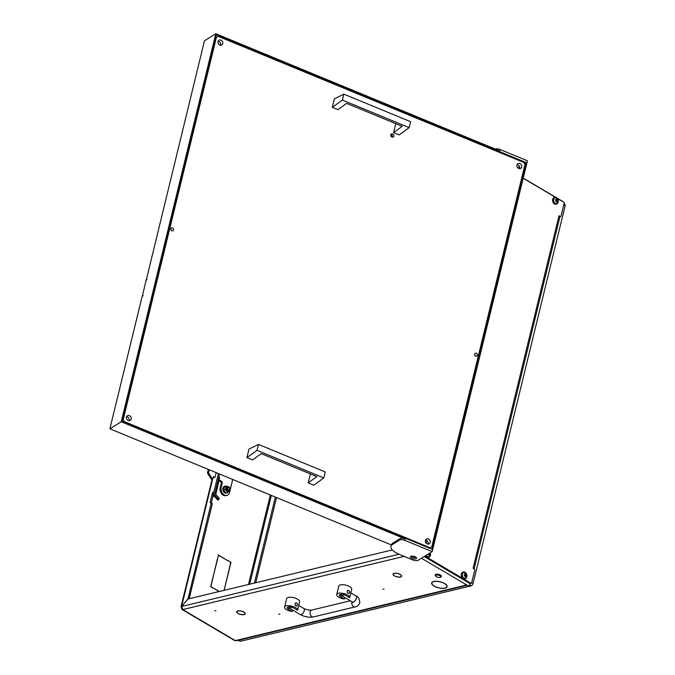 <?xml version="1.0" encoding="UTF-8"?>
<svg xmlns="http://www.w3.org/2000/svg" width="675" height="675" viewBox="0 0 675 675"><rect width="100%" height="100%" fill="white"/><g stroke="black" fill="none" stroke-linecap="round" stroke-linejoin="round"><path stroke-width="1.01" d="M244.823 612.984A4.193 1.654 -166.3 0 0 243.759 612.09A4.193 1.654 -166.3 0 0 238.115 610.968L237.954 610.867A4.421 1.747 -166.3 0 1 243.92 612.056A4.421 1.747 -166.3 0 1 245.042 612.993L244.873 612.79M401.203 575.395A4.193 1.654 -166.3 0 0 400.14 574.509A4.193 1.654 -166.3 0 0 394.495 573.387L394.335 573.286A4.421 1.747 -166.3 0 1 400.3 574.476A4.421 1.747 -166.3 0 1 401.423 575.412L401.254 575.21M446.504 585.284A7.712 3.046 -166.3 0 0 444.496 583.58A7.712 3.046 -166.3 0 0 433.983 581.538L433.822 581.437A7.948 3.139 -166.3 0 1 444.648 583.546A7.948 3.139 -166.3 0 1 446.723 585.301L446.555 585.082M278.674 614.149L279.821 614.208L278.674 614.149M382.927 589.098L384.075 589.148L382.927 589.098M214.802 610.698L215.958 610.748L214.802 610.698M212.718 492.488L212.743 492.379A2.346 1.713 -103.5 0 0 213.368 494.994L217.198 499.5A0.861 0.481 -147.1 0 0 218.346 499.222L214.515 494.724A2.346 1.713 76.5 0 1 213.891 492.1L218.405 473.572M218.346 499.222L219.046 498.133A0.861 0.481 32.9 0 1 218.987 498.876M189.169 598.742L212.279 503.947L211.165 503.288A0.785 0.439 -59.5 0 0 210.811 502.715L210.549 502.774A0.785 0.439 120.5 0 1 210.203 502.2L212.583 492.413M187.988 599.029L211.165 503.288M219.046 498.133L215.215 493.636A0.785 0.574 76.5 0 1 215.004 492.758L219.569 474.053M211.933 503.373A0.785 0.439 120.5 0 1 212.279 503.947M210.203 502.2L211.317 502.858L213.266 494.876M212.996 477.833L214.515 477.47A0.785 0.439 120.5 0 0 215.207 476.643L216.177 472.652M187.844 598.944L181.718 606.42M244.932 613.153L245.152 613.17A4.421 1.747 -166.3 0 1 245.27 613.811A4.421 1.747 -166.3 0 1 240.19 614.368L240.233 614.275A4.193 1.654 -166.3 0 0 245.042 613.752A4.193 1.654 -166.3 0 0 244.932 613.153M396.25 576.585L396.191 576.669A4.421 1.747 -166.3 0 1 393.052 574.13A4.421 1.747 -166.3 0 1 394.065 573.353L394.242 573.446A4.193 1.654 -166.3 0 0 393.28 574.189A4.193 1.654 -166.3 0 0 396.25 576.585M401.313 575.564L401.423 576.172A4.193 1.654 -166.3 0 0 401.313 575.564M401.423 576.172A4.193 1.654 -166.3 0 1 396.613 576.695L396.571 576.779A4.421 1.747 -166.3 0 0 401.65 576.231A4.421 1.747 -166.3 0 0 401.541 575.589M239.87 614.174L239.811 614.25A4.421 1.747 -166.3 0 1 236.672 611.719A4.421 1.747 -166.3 0 1 237.684 610.934L237.853 611.027A4.193 1.654 -166.3 0 0 236.9 611.769A4.193 1.654 -166.3 0 0 239.87 614.174M446.614 585.461L446.833 585.478A7.948 3.139 -166.3 0 1 447.086 586.702A7.948 3.139 -166.3 0 1 437.805 587.647L437.847 587.562A7.712 3.046 -166.3 0 0 446.85 586.642A7.712 3.046 -166.3 0 0 446.614 585.461M437.484 587.452L437.425 587.537A7.948 3.139 -166.3 0 1 431.637 582.938A7.948 3.139 -166.3 0 1 433.553 581.504L433.73 581.597A7.712 3.046 -166.3 0 0 431.865 582.989A7.712 3.046 -166.3 0 0 437.484 587.452M465.708 585.217L235.305 640.592L236.419 640.761L466.763 585.402A2.346 1.713 -103.5 0 1 465.708 585.217L465.151 584.888L465.674 584.761L468.433 585.959L421.462 558.242M404.148 556.369L182.756 609.576L235.305 640.592A2.346 1.316 120.5 0 1 234.622 640.516L182.073 609.5A2.346 1.316 -59.5 0 0 182.756 609.576L181.676 606.462L187.903 599.046L392.285 549.931M181.685 607.913A2.346 1.316 -59.5 0 0 182.073 609.5M218.497 555.247L227.753 560.706L218.379 554.943L217.671 558.638L218.295 555.297M217.586 558.993L210.659 586.609L213.536 588.313L210.878 586.499L217.384 559.035M224.201 590.085L230.96 562.359L228.082 560.663L230.74 562.477L224.201 590.085M219.046 591.562L213.874 588.263L219.341 591.494M254.391 583.073L275.349 497.07M255.749 582.744L276.514 497.551M181.702 607.854L181.617 606.361L181.01 606.825L212.186 478.913M557.128 198.129L562.849 201.504A2.346 1.316 120.5 0 1 563.169 201.85M470.5 583.495A2.346 1.316 120.5 0 1 468.433 585.959M439.973 575.809A2.742 1.08 -166.3 0 0 436.674 575.024A2.742 1.08 -166.3 0 0 435.637 576.112A2.742 1.08 -166.3 0 0 436.328 576.686A2.742 1.08 -166.3 0 0 440.446 577.285A2.742 1.08 -166.3 0 0 439.973 575.809M435.535 575.935A3.13 1.24 13.7 0 1 435.367 575.741A3.13 1.24 13.7 0 1 435.198 575.159A3.13 1.24 13.7 0 1 437.155 574.492A3.13 1.24 13.7 0 1 440.319 575.395A3.13 1.24 13.7 0 1 441.281 576.636A3.13 1.24 13.7 0 1 440.859 577.083A3.13 1.24 13.7 0 1 440.623 577.176M441.29 576.458A3.13 1.24 -166.3 0 0 441.366 576.29A3.13 1.24 -166.3 0 0 440.412 575.049A3.13 1.24 -166.3 0 0 437.24 574.147A3.13 1.24 -166.3 0 0 435.282 574.805A3.13 1.24 -166.3 0 0 435.274 574.99M288.816 607.736L288.444 609.255A3.915 1.544 -166.3 0 1 287.246 607.694A3.915 1.544 -166.3 0 1 289.702 606.867A3.915 1.544 -166.3 0 1 293.659 607.998L297.506 610.267A6.657 2.624 -166.3 0 0 297.523 610.2A6.657 2.624 -166.3 0 0 295.481 607.559A6.657 2.624 -166.3 0 0 288.748 605.635A6.657 2.624 -166.3 0 0 284.588 607.053A6.657 2.624 -166.3 0 0 286.622 609.694A6.657 2.624 -166.3 0 0 292.292 611.516L292.646 610.057M296.62 605.939L295.912 605.812C294.562 604.066 294.789 603.129 296.595 603.02A1.569 1.139 76.5 0 0 295.886 602.893A1.569 1.139 76.5 0 0 295.085 604.209A1.569 1.139 76.5 0 0 295.912 605.812A1.569 1.139 76.5 0 0 296.62 605.939A1.569 1.139 76.5 0 0 297.422 604.623A1.569 1.139 76.5 0 0 296.595 603.02M297.523 610.2L299.565 601.813A6.657 2.624 -166.3 0 0 297.532 599.172A6.657 2.624 -166.3 0 0 290.798 597.248A6.657 2.624 -166.3 0 0 286.63 598.658L284.588 607.053M299.126 603.627L297.532 610.133M288.444 609.255L292.292 611.516M340.942 595.215L340.571 596.725A3.915 1.544 -166.3 0 1 339.373 595.173A3.915 1.544 -166.3 0 1 341.828 594.337A3.915 1.544 -166.3 0 1 345.786 595.468L349.633 597.738A6.657 2.624 -166.3 0 0 349.65 597.67A6.657 2.624 -166.3 0 0 347.608 595.029A6.657 2.624 -166.3 0 0 340.875 593.114A6.657 2.624 -166.3 0 0 336.715 594.523A6.657 2.624 -166.3 0 0 338.749 597.164A6.657 2.624 -166.3 0 0 344.419 598.995L344.773 597.527M348.747 593.409L348.038 593.283C346.688 591.536 346.916 590.6 348.722 590.49A1.569 1.139 76.5 0 0 348.013 590.363A1.569 1.139 76.5 0 0 347.212 591.68A1.569 1.139 76.5 0 0 348.038 593.283A1.569 1.139 76.5 0 0 348.747 593.409A1.569 1.139 76.5 0 0 349.549 592.093A1.569 1.139 76.5 0 0 348.722 590.49M349.65 597.67L351.692 589.283A6.657 2.624 -166.3 0 0 349.658 586.642A6.657 2.624 -166.3 0 0 342.925 584.719A6.657 2.624 -166.3 0 0 338.757 586.128L336.715 594.523M351.253 591.097L349.658 597.611M340.571 596.725L344.419 598.995M227.838 488.337A1.266 0.928 76.5 0 0 229.652 489.409A1.266 0.928 76.5 0 0 227.838 488.337M229.669 489.577A1.569 1.139 -103.5 0 1 228.918 490.438A1.569 1.139 -103.5 0 1 227.728 489.856A1.569 1.139 -103.5 0 1 227.433 488.261A1.569 1.139 -103.5 0 1 228.184 487.392A1.569 1.139 -103.5 0 1 229.365 487.983A1.569 1.139 -103.5 0 1 229.669 489.577M218.523 478.347A1.173 0.852 -103.5 0 1 218.388 479.09M218.86 476.972A1.173 0.852 -103.5 0 1 218.97 479.208M226.834 495.374L225.796 495.619A5.872 4.278 -103.5 0 1 223.138 495.155A5.872 4.278 -103.5 0 1 220.227 487.434L221.164 483.595A1.569 1.139 76.5 0 0 220.387 481.537L221.425 481.283A1.569 1.139 -103.5 0 1 222.21 483.342L221.265 487.19A5.872 4.278 76.5 0 0 224.184 494.902A5.872 4.278 76.5 0 0 226.834 495.374A5.872 4.278 76.5 0 0 229.652 492.134L232.208 481.646A5.872 4.278 -103.5 0 0 232.369 479.334M220.387 481.537L218.076 480.17M213.798 477.647L213.14 477.259M221.425 481.283L218.261 479.41M214.76 477.343L213.283 476.744M213.604 476.66L212.625 478.811L211.267 478.955A0.785 0.574 -103.5 0 1 211.022 478.702L207.655 473.445A0.785 0.574 -103.5 0 1 207.52 472.669L208.313 469.412M211.722 478.955L211.267 478.955M211.022 478.702L212.06 478.448L208.693 473.2L207.655 473.445M207.52 472.669L208.558 472.424L209.208 469.775M208.558 472.424A0.785 0.574 76.5 0 0 208.693 473.2M227.998 492.007A3.527 2.565 -103.5 0 1 226.699 492.986A3.527 2.565 -103.5 0 1 224.041 491.67A3.527 2.565 -103.5 0 1 223.366 488.076A3.527 2.565 -103.5 0 1 225.053 486.135A3.527 2.565 -103.5 0 1 226.741 486.472M226.488 493.028A3.527 2.565 -103.5 0 1 226.285 493.087A3.527 2.565 -103.5 0 1 223.628 491.771A3.527 2.565 -103.5 0 1 222.944 488.177A3.527 2.565 -103.5 0 1 224.64 486.236A3.527 2.565 -103.5 0 1 224.851 486.194M227.298 486.523A2.624 1.915 76.5 0 0 227.197 486.548A2.624 1.915 76.5 0 0 225.931 487.991A2.624 1.915 76.5 0 0 226.437 490.666A2.624 1.915 76.5 0 0 228.42 491.645A2.624 1.915 76.5 0 0 228.521 491.619M228.184 487.392L228.015 487.434A1.569 1.139 76.5 0 0 227.264 488.295A1.569 1.139 76.5 0 0 227.568 489.898A1.569 1.139 76.5 0 0 228.749 490.48L228.918 490.438M229.745 490.345L229.255 491.704L228.344 491.788A2.742 2 76.5 0 0 229.163 491.366M226.96 491.965L226.361 490.725A2.742 2 76.5 0 0 228.192 491.805L229.255 491.704M225.34 489.392L225.83 488.033A2.742 2 76.5 0 0 226.26 490.556L225.34 489.392L223.737 489.78L225.349 492.345M227.981 486.464A2.742 2 76.5 0 0 227.424 486.388L228.648 486.667M226.032 486.565L227.273 486.405A2.742 2 76.5 0 0 225.872 487.848L226.032 486.565L224.429 486.953L223.737 489.78M392.504 136.772L390.926 136.122M220.632 45.073L218.666 44.263M426.288 543.24L426.938 540.582M126.579 416.703A2.742 2.346 -121.7 0 1 129.043 420.694M131.228 419.048A2.742 2.346 -121.7 0 1 126.453 417.074A2.742 2.346 -121.7 0 1 131.228 419.048M517.092 164.641A2.742 2.346 -121.7 0 1 519.564 168.632M521.75 166.987A2.742 2.346 -121.7 0 1 516.966 165.012A2.742 2.346 -121.7 0 1 521.75 166.987M218.101 41.259A2.742 2.346 -121.7 0 1 220.565 45.25M222.758 43.605A2.742 2.346 -121.7 0 1 217.974 41.631A2.742 2.346 -121.7 0 1 222.758 43.605M425.571 540.084A2.742 2.346 -121.7 0 1 428.034 544.075M430.228 542.422A2.742 2.346 -121.7 0 1 425.444 540.456A2.742 2.346 -121.7 0 1 430.228 542.422M170.851 228.791A1.569 1.342 58.3 0 0 173.585 229.913A1.569 1.342 58.3 0 0 170.851 228.791M474.618 354.139A1.569 1.342 58.3 0 0 477.352 355.269A1.569 1.342 58.3 0 0 474.618 354.139M390.842 134.662A1.763 1.51 -121.7 0 1 392.403 137.194M393.846 136.139A1.763 1.51 -121.7 0 1 390.774 134.865A1.763 1.51 -121.7 0 1 393.846 136.139M523.969 162.515L218.143 36.315L216.439 37.15L123.213 419.58L124.234 421.546L430.059 547.737L431.764 546.91L524.99 164.472L523.969 162.515M216.439 37.15L215.62 37.657M122.394 420.086L123.213 419.58M429.376 548.159L430.059 547.737M124.234 421.546L123.559 421.968M431.764 546.91L429.578 548.243M171.534 230.563A1.569 1.342 58.3 0 0 170.834 229.424M475.31 355.911A1.569 1.342 58.3 0 0 474.601 354.772M411.117 556.242A3.172 1.249 -166.3 0 0 416.163 557.466M416.239 558.697A3.172 1.249 13.7 0 1 412.611 558.613A3.172 1.249 13.7 0 1 410.392 556.799A3.172 1.249 13.7 0 1 410.704 556.411A3.172 1.249 13.7 0 1 414.332 556.495A3.172 1.249 13.7 0 1 416.551 558.301A3.172 1.249 13.7 0 1 416.239 558.697M432.177 551.618L404.865 540.354A3.915 1.544 -166.3 0 0 399.735 540.008L392.512 544.472A15.66 6.185 -166.3 0 0 390.943 546.396A15.66 6.185 -166.3 0 0 399.288 554.361L412.94 559.997A3.915 1.544 -166.3 0 0 418.07 560.343L432.177 551.618L527.445 160.802L500.141 149.529L499.804 150.93L215.823 33.75L204.474 40.77L146.213 280.268M399.735 540.008L400.073 538.608L392.85 543.08A15.66 6.185 -166.3 0 0 391.306 544.919A15.66 6.185 -166.3 0 0 391.289 545.003L390.943 546.396M400.073 538.608A3.915 1.544 13.7 0 1 405.211 538.954L404.865 540.354M215.823 33.75L121.238 421.774L405.211 538.954M121.238 421.774L109.882 428.794L391.306 544.919M142.332 296.207L146.07 280.361L147.099 279.728L146.104 280.226M109.882 428.794L142.18 296.3L143.21 295.667L142.214 296.165M526.255 162.616L216.337 34.729L122.091 421.36L432 549.239L526.255 162.616L524.568 163.662M519.607 166.725L517.826 167.822M495.264 149.057A3.915 1.544 13.7 0 1 500.141 149.529M392.504 136.358L390.766 135.641M310.821 474.112L310.264 474.398L308.188 482.895L313.824 485.215L323.781 477.908L257.023 450.352L246.923 457.608L252.551 459.937L261.217 453.642L316.853 476.601L308.188 482.895M257.023 450.352L258.466 444.412L325.232 471.96L323.781 477.908M258.466 444.412L248.991 449.111L246.923 457.608M396.208 123.846L395.643 124.124L393.576 132.621L399.212 134.941L409.168 127.634L342.411 100.086L332.311 107.342L337.939 109.662L346.604 103.376L402.241 126.326L393.576 132.621M342.411 100.086L343.853 94.146L410.619 121.694L409.168 127.634M343.853 94.146L334.378 98.845L332.311 107.342M471.26 583.318L470.213 583.563A0.785 0.574 -103.5 0 1 469.859 583.504L470.905 583.251A0.785 0.574 76.5 0 0 471.631 582.879L474.753 570.088A0.785 0.574 76.5 0 0 474.365 569.059L473.099 568.232L559.027 215.722L560.326 216.413A0.785 0.574 76.5 0 0 561.06 216.042L564.182 203.251A0.785 0.574 76.5 0 0 563.794 202.222L557.381 198.442M469.859 583.504L424.195 556.554M523.192 178.259L555.23 197.168M470.905 583.251L424.913 556.107M559.178 215.89A2.346 0.928 13.7 0 1 559.896 216.827L474.069 568.89M473.892 568.78A2.346 0.928 -166.3 0 0 473.276 568.257M466.779 576.872A3.527 2.565 -103.5 0 1 465.083 578.812A3.527 2.565 -103.5 0 1 462.426 577.496A3.527 2.565 -103.5 0 1 461.742 573.902A3.527 2.565 -103.5 0 1 463.438 571.961A3.527 2.565 -103.5 0 1 466.096 573.278A3.527 2.565 -103.5 0 1 466.779 576.872M464.873 578.855A3.527 2.565 -103.5 0 1 464.67 578.914A3.527 2.565 -103.5 0 1 462.004 577.597A3.527 2.565 -103.5 0 1 461.329 574.003A3.527 2.565 -103.5 0 1 463.016 572.062A3.527 2.565 -103.5 0 1 463.236 572.02M465.691 576.011L465.303 574.315M466.197 574.796L465.126 573.615L464.316 574.467L464.518 575.648L465.682 576.61L466.341 575.935L466.197 574.796M465.244 576.129L465.952 575.994M466.518 575.767A1.552 1.131 -103.5 0 1 465.067 576.492A1.552 1.131 -103.5 0 1 464.299 574.459A1.552 1.131 -103.5 0 1 465.742 573.725A1.552 1.131 -103.5 0 1 466.518 575.767M466.585 576.593A2.978 2.168 -103.5 0 1 466.155 577.538A2.978 2.168 -103.5 0 1 465.151 578.23A2.978 2.168 -103.5 0 1 462.907 577.117A2.978 2.168 -103.5 0 1 462.333 574.087A2.978 2.168 -103.5 0 1 463.767 572.442A2.978 2.168 -103.5 0 1 464.974 572.611C466.838 574.417 467.412 575.674 466.695 576.374L466.155 577.538M463.666 572.476A2.978 2.168 76.5 0 0 463.565 572.493A2.978 2.168 76.5 0 0 462.139 574.13A2.978 2.168 76.5 0 0 462.704 577.167A2.978 2.168 76.5 0 0 464.957 578.281A2.978 2.168 76.5 0 0 465.058 578.256M465.75 574.189L464.797 574.282M429.072 553.542L429.249 554.091L430.034 553.905L429.967 552.985M428.895 554.681L429.612 554.546M428.254 554.048L429.342 555.162L430.034 553.905M430.009 552.96A1.552 1.131 -103.5 0 1 430.177 554.318A1.552 1.131 -103.5 0 1 429.173 555.196A1.552 1.131 -103.5 0 1 428.043 554.175M430.245 555.145A2.978 2.168 -103.5 0 1 429.815 556.09A2.978 2.168 -103.5 0 1 428.811 556.791A2.978 2.168 -103.5 0 1 426.313 555.247M426.144 555.348A2.978 2.168 76.5 0 0 428.617 556.833A2.978 2.168 76.5 0 0 428.718 556.808M429.351 554.563L429.249 554.091M557.044 201.268L556.656 199.572M557.55 200.053L556.478 198.872L555.668 199.724L555.871 200.905L557.035 201.867L557.693 201.192L557.55 200.053M556.588 201.386L557.305 201.251M557.871 201.023A1.552 1.131 -103.5 0 1 556.419 201.757A1.552 1.131 -103.5 0 1 555.652 199.716A1.552 1.131 -103.5 0 1 557.094 198.982A1.552 1.131 -103.5 0 1 557.871 201.023M557.938 201.85A2.978 2.168 -103.5 0 1 557.508 202.795A2.978 2.168 -103.5 0 1 556.504 203.487A2.978 2.168 -103.5 0 1 554.259 202.382A2.978 2.168 -103.5 0 1 553.686 199.344A2.978 2.168 -103.5 0 1 555.112 197.707A2.978 2.168 -103.5 0 1 556.327 197.868C558.191 199.673 558.765 200.931 558.048 201.631L557.508 202.795M555.019 197.733A2.978 2.168 76.5 0 0 554.917 197.75A2.978 2.168 76.5 0 0 553.492 199.395A2.978 2.168 76.5 0 0 554.057 202.424A2.978 2.168 76.5 0 0 556.31 203.538A2.978 2.168 76.5 0 0 556.403 203.512M557.103 199.446L556.149 199.547M430.253 552.808A3.527 2.565 -103.5 0 1 430.439 555.424A3.527 2.565 -103.5 0 1 428.743 557.364A3.527 2.565 -103.5 0 1 425.798 555.567M428.532 557.407A3.527 2.565 -103.5 0 1 428.33 557.466A3.527 2.565 -103.5 0 1 425.444 555.787M558.132 202.129A3.527 2.565 -103.5 0 1 556.436 204.069A3.527 2.565 -103.5 0 1 553.77 202.753A3.527 2.565 -103.5 0 1 553.095 199.159A3.527 2.565 -103.5 0 1 554.791 197.218A3.527 2.565 -103.5 0 1 557.449 198.534A3.527 2.565 -103.5 0 1 558.132 202.129M556.225 204.112A3.527 2.565 -103.5 0 1 556.023 204.171A3.527 2.565 -103.5 0 1 553.357 202.854A3.527 2.565 -103.5 0 1 552.682 199.26A3.527 2.565 -103.5 0 1 554.369 197.319A3.527 2.565 -103.5 0 1 554.58 197.277M238.807 640.187L240.604 641.25L471.007 585.875L469.673 585.09M240.604 641.25A2.346 1.316 120.5 0 1 239.92 641.174L238.41 640.288M564.047 203.799L564.747 204.221A2.346 1.316 120.5 0 1 565.118 205.867L563.735 205.057M471.707 582.592L473.082 583.403L565.118 205.867M473.082 583.403A2.346 1.316 120.5 0 1 471.007 585.875M212.743 492.379L213.891 492.1M181.617 606.361L212.726 478.752M248.493 584.483L270.312 494.994M249.691 584.196L271.342 495.416M398.993 554.242L181.676 606.462M213.368 494.994L214.515 494.724M298.679 605.433L303.674 608.386A3.527 1.974 120.5 0 1 304.231 610.858A3.527 1.974 120.5 0 1 300.097 614.452C304.535 616.849 309.007 617.659 313.512 616.891L355.21 606.867C357.252 606.623 358.788 605.281 359.834 602.834C359.438 598.801 358.087 596.472 355.801 595.856L350.814 592.912M303.674 608.386C306.72 609.854 309.445 610.403 311.867 610.04A3.527 2.565 76.5 0 0 310.171 611.98A3.527 2.565 76.5 0 0 310.846 615.575A3.527 2.565 76.5 0 0 313.512 616.891M351.928 601.754A3.527 2.565 76.5 0 0 351.877 601.957A3.527 2.565 76.5 0 0 352.552 605.551A3.527 2.565 76.5 0 0 355.21 606.867M352.949 602.083L353.16 602.632L352.223 601.923A3.527 1.974 -59.5 0 0 356.358 598.328A3.527 1.974 -59.5 0 0 355.801 595.856M291.735 607.205A3.527 1.974 120.5 0 1 289.195 608.023L288.276 606.968M343.862 594.675A3.527 1.974 120.5 0 1 341.322 595.493L340.402 594.447M211.402 479.031L212.448 478.778M222.21 483.342L221.164 483.595M221.265 487.19L220.227 487.434M226.142 487.941A2.624 1.915 -103.5 0 1 227.407 486.498C229.475 486.743 230.352 487.924 230.032 490.05L228.631 491.594A2.624 1.915 -103.5 0 1 226.648 490.615A2.624 1.915 -103.5 0 1 226.142 487.941M229.863 489.831A2.076 1.51 76.5 0 0 228.833 487.105A2.076 1.51 76.5 0 0 226.901 488.084A2.076 1.51 76.5 0 0 227.931 490.809A2.076 1.51 76.5 0 0 229.863 489.831M229.888 490.151A2.624 1.915 -103.5 0 1 228.631 491.594L228.42 491.645M213.199 495.408L213.41 496.193L214.178 495.948M392.512 544.472L392.85 543.08M559.853 216.523L560.326 216.413M465.472 574.855L466.256 574.67M464.965 573.961L465.429 573.851M465.404 576.425L465.851 576.315M465.59 575.539L466.374 575.353M429.376 553.348L429.916 553.222M429.064 554.977L429.511 554.867M556.824 200.112L557.609 199.927M556.318 199.226L556.782 199.108M556.757 201.682L557.204 201.572M556.942 200.796L557.727 200.61M218.489 499.829L219.198 498.741M555.55 197.193L523.226 178.116M432.042 582.255L431.865 582.989M447.036 585.908L446.85 586.642M237.035 611.229L236.9 611.769M393.415 573.64L393.28 574.189M245.177 613.212L245.042 613.752M212.161 503.398L211.039 502.74M300.097 614.452L289.195 608.023M352.223 601.923L341.322 595.493M311.867 610.04L350.308 600.801M211.579 479.064L212.625 478.811M218.624 477.925L218.894 479.512M218.194 479.68L218.936 480.347L217.957 480.667M218.05 480.288L218.784 480.988L217.806 481.267M217.898 480.887L218.641 481.587L217.662 481.866M217.755 481.486L218.497 482.153L217.519 482.473M217.612 482.085L218.346 482.785L217.367 483.072M217.46 482.693L218.194 483.393L217.223 483.671M217.316 483.292L217.949 484.118M217.173 483.891L217.806 484.718M217.021 484.49L217.763 485.156L216.785 485.477M216.878 485.097L217.612 485.798L216.633 486.076M216.726 485.696L217.468 486.397L216.489 486.675M216.582 486.295L217.223 487.122M216.439 486.903L217.173 487.595L216.194 487.882M216.287 487.502L217.021 488.202L216.051 488.481M216.143 488.101L216.886 488.767L215.907 489.088M216 488.7L216.734 489.4L215.755 489.687M215.848 489.307L216.489 490.126M215.705 489.907L216.337 490.733M215.561 490.506L216.295 491.206L215.317 491.493M215.409 491.105L216.152 491.771L215.173 492.092M215.266 491.712L216 492.404L215.021 492.691M215.114 492.311L215.857 492.969L215.03 493.298M214.988 492.919L215.384 493.838M218.27 479.377L219.232 480.457L217.882 480.971M218.126 479.976L219.088 480.836L218.438 481.537M217.974 480.575L218.759 481.933M217.831 481.182L218.616 482.532M218.346 482.684L217.443 482.777M217.688 481.781L218.649 482.861L217.291 483.376M217.536 482.38L218.497 483.46L217.148 483.983M217.392 482.979L218.177 484.338M217.907 484.49L217.004 484.583M217.249 483.587L218.025 484.937M217.097 484.186L217.882 485.544M216.953 484.785L217.915 485.865L216.565 486.388M216.802 485.384L217.772 486.472L216.413 486.987M216.658 485.992L217.443 487.35M216.515 486.591L217.299 487.949M217.029 488.093L216.118 488.194M216.363 487.19L217.148 488.548M216.886 488.692L215.975 488.793M216.219 487.789L217.181 488.877L215.831 489.392M216.076 488.396L217.038 489.476L215.679 489.991M215.924 488.995L216.709 490.354M215.781 489.594L216.565 490.953M216.295 491.096L215.393 491.197M215.629 490.193L216.413 491.552M215.485 490.801L216.447 491.881L215.097 492.396M215.342 491.4L216.304 492.252L215.654 492.961M215.19 491.999L216.169 492.986L215.19 493.602M215.047 492.607L216.008 493.459L215.603 494.092M215.021 493.256L215.84 494.362M218.54 478.237L218.59 479.436M217.704 484.22L217.08 484.27M217.552 484.827L216.928 484.878M216.97 487.232L216.346 487.282M216.236 490.236L215.612 490.286M216.093 490.835L215.468 490.885M212.963 495.307L213.249 496.462L214.38 496.193M560.68 216.472L559.904 216.658M463.438 571.961L463.016 572.062M465.303 576.104L466.079 575.918M465.067 574.374L465.843 574.18M428.962 554.656L429.739 554.47M429.815 556.09L430.194 552.842M556.647 201.361L557.432 201.175M556.411 199.631L557.196 199.437M554.791 197.218L554.369 197.319"/></g></svg>
